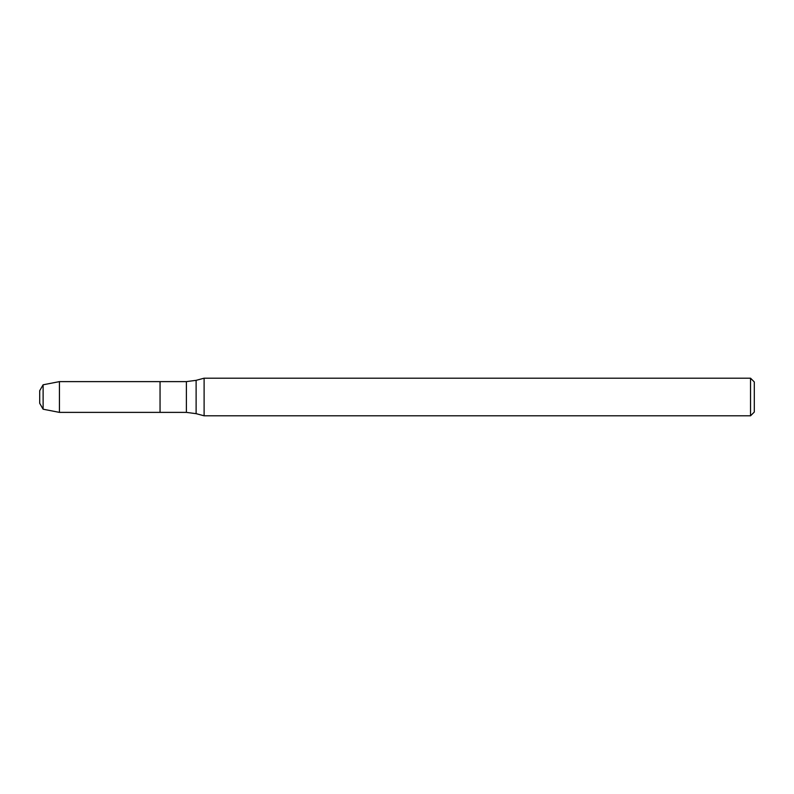 <?xml version="1.0" encoding="UTF-8"?>
<svg xmlns="http://www.w3.org/2000/svg" width="794" height="794" viewBox="0 0 794 794"><rect width="100%" height="100%" fill="white"/><g stroke="black" fill="none" stroke-linecap="round" stroke-linejoin="round"><path stroke-width="1.19" d="M750.538 415.808L750.538 378.192L754.3 381.954L754.3 412.046L750.538 415.808L204.108 415.808L196.118 413.664L186.382 412.384L160.051 412.384L160.051 381.616L59.441 381.616L59.441 412.384L43.114 409.208L43.114 384.792L59.441 381.616M204.108 415.808L204.108 378.192L196.118 380.336L196.118 413.664M43.114 409.208L39.7 403.302L39.7 390.698L43.114 384.792M186.382 412.384L186.382 381.616L160.051 381.616L160.051 412.384L59.441 412.384M186.382 381.616L196.118 380.336M750.538 378.192L204.108 378.192"/></g></svg>

